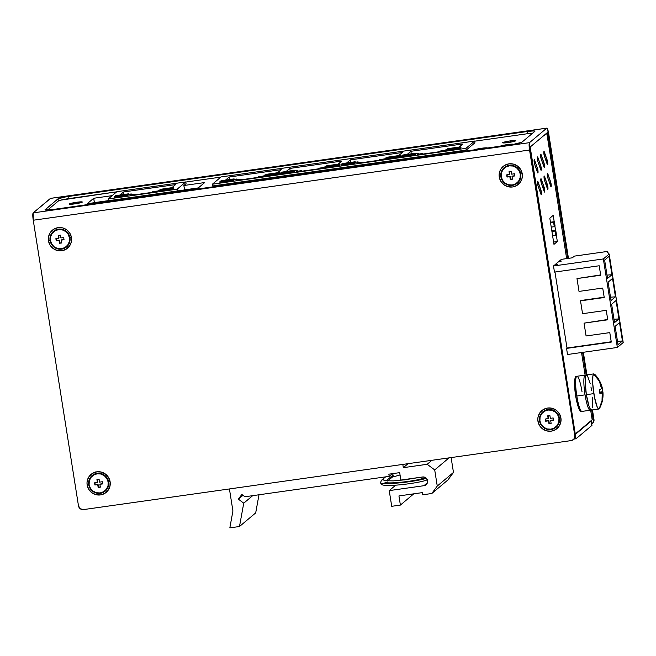 <?xml version="1.0" encoding="UTF-8"?>
<svg xmlns="http://www.w3.org/2000/svg" width="656" height="656" viewBox="0 0 656 656"><rect width="100%" height="100%" fill="white"/><g stroke="black" fill="none" stroke-linecap="round" stroke-linejoin="round"><path stroke-width="0.98" d="M591.712 409.934L590.507 409.442L589.063 406.367L586.357 394.674A17.745 2.886 81.9 0 0 591.433 410.066L598.903 409.008A17.745 2.886 -98.1 0 1 593.828 393.616L586.357 394.674L585.16 381.702L585.734 375.814L586.743 374.961M601.962 392.952L599.945 393.813L599.338 389.976L601.495 388.606L599.609 382.005L601.495 388.606L599.338 389.976L599.945 393.813L601.962 392.952L599.879 393.247L602.224 393.215L602.044 399.791L602.61 399.315L602.921 392.149L602.315 388.311L599.838 381.808L593.655 374.002L592.876 376.159L592.729 383.563L594.41 396.978L597.272 407.155L597.977 408.385L599.182 408.885A17.745 2.886 -98.1 0 1 598.903 409.008M581.757 411.419A17.745 2.886 -98.1 0 1 576.821 396.027A17.745 2.886 81.9 0 0 581.897 411.419L590.129 410.254A17.745 2.886 -98.1 0 1 585.054 394.855L576.821 396.027A17.745 2.886 -98.1 0 1 576.665 376.396A17.745 2.886 -98.1 0 1 576.952 376.273A17.745 2.886 -98.1 0 1 582.003 391.665M590.4 410.131A17.745 2.886 -98.1 0 1 590.129 410.254L591.023 409.861M537.879 170.035A2.665 0.435 -98.1 0 1 537.863 173.004A2.665 0.435 -98.1 0 1 537.502 172.446L534.665 164.353L537.666 172.823L537.879 170.035L536.715 170.199L537.879 170.035A2.665 0.435 -98.1 0 0 537.469 168.289L534.632 160.187L534.091 160.269L534.632 160.187L537.879 170.035M541.118 167.313A2.665 0.435 -98.1 0 1 541.102 170.281A2.665 0.435 -98.1 0 1 540.749 169.724L537.904 161.63L540.913 170.101L541.118 167.313L539.962 167.477L541.118 167.313A2.665 0.435 -98.1 0 0 540.708 165.558L537.871 157.465L537.33 157.547L537.871 157.465L541.118 167.313M544.357 164.59A2.665 0.435 -98.1 0 1 544.341 167.559A2.665 0.435 -98.1 0 1 543.988 167.001L541.151 158.908L544.152 167.378L544.357 164.59L543.201 164.754L544.357 164.59A2.665 0.435 -98.1 0 0 543.955 162.836L541.11 154.742L540.569 154.824L541.11 154.742L544.357 164.59M547.596 161.868A2.665 0.435 -98.1 0 1 547.58 164.836A2.665 0.435 -98.1 0 1 547.227 164.279L544.39 156.185L547.391 164.656L547.596 161.868L546.44 162.032L547.596 161.868A2.665 0.435 -98.1 0 0 547.194 160.113L544.349 152.02L543.808 152.102L544.349 152.02L547.596 161.868M551.056 183.672A2.665 0.435 -98.1 0 1 551.04 186.632A2.665 0.435 -98.1 0 1 550.679 186.083L547.842 177.989L550.843 186.46L551.056 183.672L549.892 183.836L551.056 183.672A2.665 0.435 -98.1 0 0 550.646 181.917L547.809 173.824L547.26 173.897L547.809 173.824L551.056 183.672M547.809 186.394A2.665 0.435 -98.1 0 1 547.793 189.354A2.665 0.435 -98.1 0 1 547.44 188.805L544.603 180.712L547.604 189.182L547.809 186.394L546.653 186.558L547.809 186.394A2.665 0.435 -98.1 0 0 547.407 184.639L544.562 176.546L544.021 176.62L544.562 176.546L547.809 186.394M544.57 189.117A2.665 0.435 -98.1 0 1 544.554 192.077A2.665 0.435 -98.1 0 1 544.201 191.527L541.356 183.434L544.365 191.905L544.57 189.117L543.414 189.281L544.57 189.117A2.665 0.435 -98.1 0 0 544.16 187.362L541.323 179.268L540.782 179.342L541.323 179.268L544.57 189.117M541.331 191.839A2.665 0.435 -98.1 0 1 541.315 194.799A2.665 0.435 -98.1 0 1 540.954 194.25L538.117 186.156L541.126 194.627L541.331 191.839L540.167 192.003L541.331 191.839A2.665 0.435 -98.1 0 0 540.921 190.084L538.084 181.991L537.543 182.065L538.084 181.991L541.331 191.839M110.118 481.75L108.642 481.865L110.118 481.75A11.759 11.546 50 0 1 100.466 494.927A11.759 11.546 50 0 1 87.15 484.997A11.759 11.546 50 0 1 96.801 471.82A11.759 11.546 50 0 1 110.118 481.75L109.946 486.293L108.051 490.393L104.722 493.427L100.466 494.927L95.932 494.673L91.807 492.697L88.724 489.302L87.15 484.997L88.74 484.686L87.15 484.997L87.01 482.718L87.322 480.454L89.216 476.354L92.545 473.32L96.801 471.82L101.336 472.074L105.46 474.058L108.543 477.453L110.118 481.75M71.447 237.57L69.971 237.677L71.447 237.57A11.759 11.546 50 0 1 61.787 250.748A11.759 11.546 50 0 1 48.47 240.818A11.759 11.546 50 0 1 58.13 227.64A11.759 11.546 50 0 1 71.447 237.57L71.274 242.113L69.372 246.213L66.043 249.247L61.787 250.748L57.252 250.494L53.128 248.517L50.045 245.114L48.47 240.818L50.061 240.506L48.47 240.818L48.339 238.53L49.389 234.126L50.545 232.175L53.874 229.141L58.13 227.64L62.664 227.894L66.789 229.871L69.872 233.274L71.447 237.57M522.242 173.783L520.766 173.897L522.242 173.783A11.759 11.546 50 0 1 512.582 186.968A11.759 11.546 50 0 1 499.265 177.038A11.759 11.546 50 0 1 508.925 163.852A11.759 11.546 50 0 1 522.242 173.783L522.061 178.334L520.167 182.434L516.838 185.468L512.582 186.968L508.047 186.706L503.923 184.73L500.84 181.335L499.265 177.038L500.856 176.726L499.265 177.038L499.126 174.75L500.184 170.339L501.34 168.387L504.669 165.361L508.925 163.852L513.459 164.115L517.584 166.091L520.667 169.486L522.242 173.783M560.913 417.97L559.437 418.077L560.913 417.97A11.759 11.546 50 0 1 551.253 431.148A11.759 11.546 50 0 1 537.945 421.218A11.759 11.546 50 0 1 547.596 408.04A11.759 11.546 50 0 1 560.913 417.97L560.741 422.513L558.846 426.613L555.517 429.647L551.253 431.148L546.719 430.885L542.602 428.909L539.519 425.514L537.945 421.218L539.535 420.906L537.945 421.218L537.805 418.93L538.117 416.675L540.011 412.567L543.34 409.541L547.596 408.04L552.131 408.294L556.255 410.271L559.338 413.665L560.913 417.97M134.726 197.923A6.88 0.689 171 0 1 142.237 196.259L142.327 196.849L142.237 196.259A6.88 0.689 171 0 1 148.026 196.029A6.88 0.689 171 0 1 148.026 196.046M474.124 149.904A6.88 0.689 171 0 1 481.635 148.24L481.725 148.83L481.635 148.24A6.88 0.689 171 0 1 487.416 148.01A6.88 0.689 171 0 1 487.416 148.018M500.126 146.222A6.88 0.689 171 0 1 507.637 144.558L507.728 145.148L507.637 144.558A6.88 0.689 171 0 1 513.427 144.328L513.427 144.328M76.719 202.245A6.658 0.664 171 0 1 82.32 202.023A6.658 0.664 171 0 1 74.768 203.885A6.658 0.664 171 0 1 69.167 204.106A6.658 0.664 171 0 1 76.719 202.245L76.924 203.54L76.719 202.245L69.175 204.123L79.655 202.991L82.123 201.9L76.719 202.245M510.171 140.917A6.658 0.664 171 0 1 515.772 140.696A6.658 0.664 171 0 1 508.228 142.549A6.658 0.664 171 0 1 502.627 142.778A6.658 0.664 171 0 1 510.171 140.917L510.376 142.213L510.171 140.917L502.635 142.795L506.973 142.713L514.066 141.425L515.698 140.819L515.149 140.515L510.171 140.917M108.15 482.029A9.742 9.561 50 0 1 100.147 492.943A9.742 9.561 50 0 1 89.118 484.718L88.749 484.727A10.184 9.996 -130 0 0 104.394 491.754A10.184 9.996 -130 0 0 108.65 481.914L108.15 482.029L108.002 485.793L106.436 489.187L103.673 491.705L100.147 492.943L96.391 492.73L92.98 491.098L90.421 488.277L89.118 484.718L89.265 480.955L90.831 477.56L93.595 475.051L97.121 473.804L100.876 474.017L104.288 475.657L106.846 478.47L108.15 482.029L108.65 481.914A10.184 9.996 -130 0 0 93.004 474.887A10.184 9.996 -130 0 0 88.749 484.727L89.118 484.718A9.742 9.561 50 0 1 97.121 473.804A9.742 9.561 50 0 1 108.15 482.029M69.47 237.849A9.742 9.561 50 0 1 61.475 248.763A9.742 9.561 50 0 1 50.446 240.539L50.077 240.547A10.184 9.996 -130 0 0 65.723 247.574A10.184 9.996 -130 0 0 69.971 237.734L69.47 237.849L69.331 241.613L67.757 245.008L65.001 247.517L61.475 248.763L57.72 248.55L54.3 246.91L51.75 244.098L50.446 240.539L50.586 236.775L52.16 233.38L54.915 230.863L58.441 229.625L62.197 229.838L65.616 231.478L68.167 234.29L69.47 237.849L69.971 237.734A10.184 9.996 -130 0 0 54.325 230.699A10.184 9.996 -130 0 0 50.077 240.547L50.446 240.539A9.742 9.561 50 0 1 58.441 229.625A9.742 9.561 50 0 1 69.47 237.849M520.265 174.061A9.742 9.561 50 0 1 512.27 184.984A9.742 9.561 50 0 1 501.241 176.759L500.872 176.767A10.184 9.996 -130 0 0 516.51 183.795A10.184 9.996 -130 0 0 520.766 173.947L520.265 174.061L520.126 177.833L518.552 181.228L515.796 183.737L512.27 184.984L508.515 184.771L505.095 183.131L502.545 180.318L501.241 176.759L501.381 172.995L502.955 169.592L505.71 167.083L509.236 165.837L512.992 166.05L516.411 167.69L518.962 170.503L520.265 174.061L520.766 173.947A10.184 9.996 -130 0 0 505.12 166.919A10.184 9.996 -130 0 0 500.872 176.767L501.241 176.759A9.742 9.561 50 0 1 509.236 165.837A9.742 9.561 50 0 1 520.265 174.061M558.945 418.249A9.742 9.561 50 0 1 550.942 429.163A9.742 9.561 50 0 1 539.913 420.939L539.544 420.947A10.184 9.996 -130 0 0 555.189 427.974A10.184 9.996 -130 0 0 559.437 418.126L558.945 418.249L558.797 422.013L557.223 425.408L554.468 427.917L550.942 429.163L547.186 428.95L543.775 427.31L541.216 424.498L539.913 420.939L540.06 417.175L541.626 413.772L544.382 411.263L547.908 410.025L551.671 410.238L555.083 411.87L557.641 414.682L558.945 418.249L559.437 418.126A10.184 9.996 -130 0 0 543.799 411.099A10.184 9.996 -130 0 0 539.544 420.947L539.913 420.939A9.742 9.561 50 0 1 547.908 410.025A9.742 9.561 50 0 1 558.945 418.249M548.08 415.773L548.17 418.651L547.719 415.822L549.892 415.51L550.335 418.348L553.156 417.946L553.5 420.127L550.687 420.529L551.13 423.366L548.965 423.669L548.514 420.832L545.702 421.234L545.357 419.053L548.498 418.38L548.08 415.773M545.71 419.004L546.022 420.963L548.842 420.562L549.285 423.399L551.097 423.145L548.965 423.669L548.842 420.562L545.702 421.234L545.71 419.004M551.007 420.258L553.467 419.906L551.007 420.258M509.409 171.585L509.499 174.471L509.048 171.642L511.213 171.331L511.664 174.168L514.484 173.766L514.829 175.947L512.008 176.349L512.459 179.178L510.294 179.49L509.843 176.653L507.022 177.054L506.678 174.873L509.819 174.201L509.409 171.585M507.039 174.824L507.35 176.784L510.163 176.382L510.614 179.219L512.426 178.957L510.294 179.49L510.163 176.382L507.022 177.054L507.039 174.824M512.336 176.079L514.788 175.726L512.336 176.079M58.614 235.373L58.704 238.259L58.253 235.422L60.426 235.119L60.869 237.948L63.689 237.554L64.034 239.735L61.213 240.129L61.664 242.966L59.499 243.269L59.048 240.44L56.227 240.834L55.883 238.653L59.024 237.989L58.614 235.373M56.244 238.604L56.555 240.563L59.376 240.162L59.819 242.999L61.631 242.745L59.499 243.269L59.376 240.162L56.227 240.834L56.244 238.604M61.541 239.858L64.001 239.514L61.541 239.858M97.285 479.552L97.375 482.439L96.932 479.602L99.097 479.298L99.548 482.127L102.361 481.734L102.705 483.915L99.892 484.308L100.343 487.146L98.17 487.449L97.719 484.62L94.907 485.014L94.562 482.841L97.703 482.168L97.285 479.552M94.923 482.783L95.227 484.743L98.047 484.349L98.498 487.178L100.302 486.924L98.17 487.449L98.047 484.349L94.907 485.014L94.923 482.783M100.212 484.038L102.672 483.693L100.212 484.038M264.885 175.439L266.18 174.348L279.185 172.512L277.89 173.602L264.885 175.439L277.89 173.602L278.029 174.471L265.024 176.308L264.885 175.439L265.024 176.308L278.029 174.471L277.89 173.602L279.185 172.512L279.325 173.381L278.029 174.471L279.325 173.381L279.185 172.512L266.18 174.348L264.885 175.439M325.442 166.87L326.737 165.779L339.742 163.943L338.447 165.033L325.442 166.87L338.447 165.033L338.586 165.902L325.581 167.747L325.442 166.87L325.581 167.747L338.586 165.902L338.447 165.033L339.742 163.943L339.882 164.812L338.586 165.902L339.882 164.812L339.742 163.943L326.737 165.779L325.442 166.87M385.99 158.301L387.294 157.219L400.291 155.374L398.996 156.464L385.99 158.301L398.996 156.464L399.135 157.333L386.13 159.178L385.99 158.301L386.13 159.178L399.135 157.333L398.996 156.464L400.291 155.374L400.431 156.243L399.135 157.333L400.431 156.243L400.291 155.374L387.294 157.219L385.99 158.301M446.547 149.732L447.843 148.65L460.848 146.805L459.553 147.895L446.547 149.732L459.553 147.895L459.692 148.764L446.687 150.609L446.547 149.732L446.687 150.609L459.692 148.764L459.553 147.895L460.848 146.805L460.988 147.682L459.692 148.764L460.988 147.682L460.848 146.805L447.843 148.65L446.547 149.732M401.472 156.112L414.469 154.275L415.773 153.184L402.768 155.029L401.472 156.112L402.768 155.029L415.773 153.184L415.904 154.053L415.773 153.184L414.469 154.275L401.472 156.112L401.603 156.989L401.472 156.112M340.915 164.681L353.92 162.844L355.216 161.753L342.211 163.59L340.915 164.681L342.211 163.59L355.216 161.753L355.355 162.622L355.216 161.753L353.92 162.844L340.915 164.681L341.054 165.558L340.915 164.681M280.358 173.25L293.363 171.413L294.659 170.322L281.662 172.159L280.358 173.25L281.662 172.159L294.659 170.322L294.798 171.191L294.659 170.322L293.363 171.413L280.358 173.25L280.497 174.119L280.358 173.25M219.809 181.819L232.814 179.974L234.11 178.891L221.105 180.728L219.809 181.819L221.105 180.728L234.11 178.891L234.249 179.76L234.11 178.891L232.814 179.974L219.809 181.819L219.949 182.688L219.809 181.819M159.211 190.388L160.507 189.305L173.512 187.46L172.216 188.551L159.211 190.388L172.216 188.551L172.356 189.42L159.351 191.265L159.211 190.388L159.351 191.265L172.356 189.42L172.216 188.551L173.512 187.46L173.651 188.338L172.356 189.42L173.651 188.338L173.512 187.46L160.507 189.305L159.211 190.388M114.128 196.767L127.133 194.93L128.428 193.84L115.431 195.677L114.128 196.767L115.431 195.677L128.428 193.84L128.568 194.709L128.428 193.84L127.133 194.93L114.128 196.767L114.267 197.645L114.128 196.767M553.156 417.946L550.335 418.348L549.892 415.51L547.719 415.822L548.17 418.651L545.357 419.053L545.702 421.234L548.514 420.832L548.965 423.669L551.13 423.366L550.687 420.529L553.5 420.127L553.156 417.946M514.484 173.766L511.664 174.168L511.213 171.331L509.048 171.642L509.499 174.471L506.678 174.873L507.022 177.054L509.843 176.653L510.294 179.49L512.459 179.178L512.008 176.349L514.829 175.947L514.484 173.766M63.689 237.554L60.869 237.948L60.426 235.119L58.253 235.422L58.704 238.259L55.883 238.653L56.227 240.834L59.048 240.44L59.499 243.269L61.664 242.966L61.213 240.129L64.034 239.735L63.689 237.554M102.361 481.734L99.548 482.127L99.097 479.298L96.932 479.602L97.375 482.439L94.562 482.841L94.907 485.014L97.719 484.62L98.17 487.449L100.343 487.146L99.892 484.308L102.705 483.915L102.361 481.734M221.039 176.94L474.608 141.065L474.887 142.811L474.608 141.065L465.957 148.338L212.38 184.213L221.039 176.94L474.608 141.065L465.957 148.338L212.38 184.213L221.039 176.94M212.659 185.96L212.38 184.213L212.659 185.96L466.227 150.076L465.957 148.338L466.227 150.076L474.887 142.811L466.227 150.076L212.659 185.96M422.784 154.078L422.694 153.504L417.495 154.242L418.626 153.291L415.847 153.684L418.626 153.291L418.749 154.062L418.626 153.291L417.495 154.242L422.694 153.504L422.784 154.078M421.849 154.209L422.694 153.504L421.849 154.209L439.184 151.757L421.849 154.209M440.028 151.052L439.184 151.757L440.028 151.052L445.235 150.314L440.028 151.052M446.367 149.363L445.235 150.314L446.367 149.363M462.915 143.943L459.225 147.034L462.915 143.943L410.894 151.306L462.915 143.943M411.296 153.816L410.894 151.306L411.296 153.816M407.212 154.398L410.894 151.306L407.212 154.398M362.227 162.647L362.137 162.073L356.938 162.811L358.069 161.852L355.298 162.245L358.069 161.852L358.192 162.631L358.069 161.852L356.938 162.811L362.137 162.073L362.227 162.647M361.292 162.778L362.137 162.073L361.292 162.778L378.635 160.326L361.292 162.778M379.48 159.621L378.635 160.326L379.48 159.621L384.678 158.883L379.48 159.621M385.81 157.932L384.678 158.883L385.81 157.932M402.358 152.512L398.676 155.603L402.358 152.512L350.345 159.867L402.358 152.512M350.739 162.385L350.345 159.867L350.739 162.385M346.663 162.967L350.345 159.867L346.663 162.967M301.678 171.216L301.588 170.642L296.381 171.38L297.521 170.421L294.741 170.814L297.521 170.421L297.644 171.2L297.521 170.421L296.381 171.38L301.588 170.642L301.678 171.216M300.743 171.347L301.588 170.642L300.743 171.347L318.078 168.895L300.743 171.347M318.923 168.19L318.078 168.895L318.923 168.19L324.121 167.452L318.923 168.19M325.261 166.501L324.121 167.452L325.261 166.501M341.801 161.081L338.119 164.172L341.801 161.081L289.788 168.436L341.801 161.081M290.19 170.954L289.788 168.436L290.19 170.954M286.106 171.528L289.788 168.436L286.106 171.528M414.608 155.144L414.469 154.275L414.608 155.144L415.904 154.053L414.608 155.144L401.603 156.989L414.608 155.144M354.06 163.713L353.92 162.844L354.06 163.713L355.355 162.622L354.06 163.713L341.054 165.558L354.06 163.713M293.503 172.282L293.363 171.413L293.503 172.282L294.798 171.191L293.503 172.282L280.497 174.119L293.503 172.282M232.946 180.851L232.814 179.974L232.946 180.851L234.249 179.76L232.946 180.851L219.949 182.688L232.946 180.851M241.121 179.785L241.031 179.211L235.832 179.941L236.964 178.99L234.184 179.383L236.964 178.99L237.087 179.769L236.964 178.99L235.832 179.941L241.031 179.211L241.121 179.785M240.186 179.916L241.031 179.211L240.186 179.916L257.529 177.464L240.186 179.916M258.366 176.751L257.529 177.464L258.366 176.751L263.573 176.021L258.366 176.751M264.704 175.07L263.573 176.021L264.704 175.07M281.252 169.65L277.57 172.741L281.252 169.65L229.239 177.005L281.252 169.65M229.633 179.523L229.239 177.005L229.633 179.523M225.549 180.097L229.239 177.005L225.549 180.097M116.858 191.683L185.779 181.933L186.05 183.68L185.779 181.933L177.12 189.199L108.207 198.957L116.858 191.683L185.779 181.933L177.12 189.199L108.207 198.957L116.858 191.683M127.272 195.8L127.133 194.93L127.272 195.8L128.568 194.709L127.272 195.8L114.267 197.645L127.272 195.8M135.448 194.734L135.357 194.16L130.15 194.898L131.29 193.946L128.51 194.34L131.29 193.946L131.413 194.717L131.29 193.946L130.15 194.898L135.357 194.16L135.448 194.734M134.513 194.865L135.357 194.16L134.513 194.865L151.848 192.413L134.513 194.865M152.692 191.708L151.848 192.413L152.692 191.708L157.891 190.97L152.692 191.708M159.031 190.019L157.891 190.97L159.031 190.019M175.57 184.598L171.888 187.69L175.57 184.598L123.558 191.962L175.57 184.598M123.959 194.471L123.558 191.962L123.959 194.471M119.876 195.053L123.558 191.962L119.876 195.053M94.316 202.704L108.47 200.629L94.415 202.614L93.726 198.26L112.135 195.652L93.726 198.26L94.316 202.704M184.475 189.945L198.301 187.919L184.574 189.863L183.885 185.5L204.688 182.557L198.202 188.001L177.399 190.945L177.12 189.199L177.399 190.945L198.202 188.001L204.688 182.557L183.885 185.5L186.05 183.68L183.885 185.5L184.475 189.945M547.973 409.615L547.908 409.533A10.184 9.996 50 0 1 557.051 426.351A10.184 9.996 50 0 1 551.081 429.541M539.544 420.947A10.184 9.996 50 0 1 547.908 409.533M509.294 165.435L509.236 165.353A10.184 9.996 50 0 1 518.379 182.171A10.184 9.996 50 0 1 512.402 185.361M500.872 176.767A10.184 9.996 50 0 1 509.236 165.353C513.443 164.918 516.789 166.476 519.29 170.027L520.897 175.521C520.839 178.612 519.659 181.154 517.363 183.155C509.491 187.345 503.997 185.213 500.864 176.776C500.389 173.102 501.52 170.035 504.267 167.559L509.236 165.345M58.507 229.215L58.441 229.133A10.184 9.996 50 0 1 67.584 245.951A10.184 9.996 50 0 1 61.607 249.149M50.069 240.555C49.594 236.89 50.733 233.815 53.472 231.338L58.45 229.133C62.648 228.706 65.994 230.264 68.495 233.807L70.102 239.301C70.044 242.392 68.864 244.934 66.576 246.935C58.704 251.125 53.202 249.001 50.069 240.555A10.184 9.996 50 0 1 58.441 229.133M97.178 473.394L97.113 473.312A10.184 9.996 50 0 1 106.264 490.13A10.184 9.996 50 0 1 100.286 493.328M88.749 484.727A10.184 9.996 50 0 1 97.113 473.312C101.319 472.886 104.673 474.444 107.166 477.986L108.773 483.48C108.716 486.572 107.543 489.122 105.247 491.114C97.375 495.305 91.873 493.181 88.749 484.735C88.273 481.069 89.405 477.994 92.152 475.526L97.121 473.312M108.478 200.695L108.207 198.957L108.478 200.695L87.24 203.704L93.726 198.26L87.24 203.704L177.399 190.945L108.478 200.695M527.818 133.668L532.697 133.152A8.872 0.886 -9 0 0 527.818 133.668L474.632 141.196L527.818 133.668L527.465 131.487L527.818 133.668M47.568 210.084L58.384 200.99L60.565 200.178L116.67 191.839L68.355 198.678A8.872 0.886 -9 0 0 58.384 200.99L47.568 210.084M185.796 182.056L220.851 177.104L185.796 182.056M147.953 196.152L142.237 196.259L134.513 198.055M487.342 148.133L481.635 148.24L473.911 150.035M513.353 144.451L507.637 144.558L499.913 146.354M602.315 388.311L602.544 391.624L599.732 392.181L602.544 391.624L602.921 392.149L599.797 392.591L602.921 392.149L602.93 393.616L602.331 393.707L602.93 393.616L602.61 399.315L602.134 399.127L602.61 399.315L602.044 399.791L602.224 393.215M95.883 471.771L95.948 472.5M571.146 440.594L83.509 509.589A4.436 4.354 50 0 1 78.482 505.842L80.237 508.744L83.509 509.589L571.146 440.594L573.434 439.52L574.443 438.142L574.787 435.617L529.556 150.011L33.251 220.236L78.482 505.842L33.251 220.236L529.556 150.011A6.658 1.082 -98.1 0 1 529.49 142.655L546.735 128.174A6.658 1.082 -98.1 0 1 546.833 128.125A6.658 1.082 -98.1 0 1 548.744 133.898L546.94 128.141L50.43 198.399L546.735 128.174L529.49 142.655L33.185 212.88L529.49 142.655L529.556 150.011L574.787 435.617A4.436 4.354 50 0 1 571.146 440.594M534.845 131.348L521.873 142.237A8.872 0.886 171 0 1 511.91 144.558L52.447 209.567A8.872 0.886 171 0 1 44.977 209.863A8.872 0.886 171 0 1 45.075 209.707L58.04 198.809L58.384 200.99L58.04 198.809A8.872 0.886 171 0 1 68.011 196.497L68.355 198.678L68.011 196.497L527.465 131.487A8.872 0.886 171 0 1 534.935 131.192A8.872 0.886 171 0 1 534.845 131.348L521.873 142.237L513.623 144.295L52.447 209.567L44.993 209.895L58.04 198.809L66.289 196.759L527.465 131.487L533.221 130.938L534.845 131.348M553.598 222.327L554.287 226.689L555.066 226.033L554.377 221.671L553.598 222.327L554.377 221.671L555.066 226.033L554.287 226.689L553.598 222.327L550.54 222.761L553.598 222.327M555.755 230.395L554.976 231.043L555.673 235.406L556.444 234.75L555.755 230.395L556.444 234.75L555.673 235.406L554.976 231.043L555.755 230.395L551.844 230.945L555.755 230.395M573.401 439.479L575.091 437.601L575.435 435.076L574.787 435.617L575.435 435.076L530.179 147.018L547.457 132.52L548.096 134.439L547.014 134.595L546.407 133.389L544.341 135.357L546.735 133.34L547.014 134.595L566.653 258.612L547.014 134.595L548.096 134.439L567.735 258.456L547.752 132.979L547.424 132.537L530.179 147.018L530.056 147.846L575.435 435.076A4.436 4.354 -130 0 1 573.959 439.085L573.311 439.627M591.942 423.907L593.631 422.029L594.024 420.365L592.458 409.926L593.975 419.504L593.327 420.045A4.436 4.354 50 0 1 591.761 424.129M586.907 374.863L583.332 352.272L586.907 374.863M568.457 258.357L548.744 133.898L568.457 258.357M546.833 128.125L50.528 198.35A6.658 1.082 81.9 0 0 50.43 198.399L33.185 212.88A6.658 1.082 81.9 0 0 33.251 220.236L33.185 212.88L50.635 198.366M550.458 222.228L554.377 221.671L550.458 222.228M551.237 227.115L554.287 226.689L551.237 227.115M551.926 231.478L554.976 231.043L551.926 231.478M552.614 235.84L555.673 235.406L552.614 235.84M614.008 319.275L618.944 318.914L614.533 322.613L611.622 304.236L616.033 300.53L618.944 318.914L614.008 319.275M604.627 260.088L609.039 256.381L611.941 274.741L607.005 275.102L611.941 274.741L607.538 278.447L604.627 260.088L609.039 256.381L611.941 274.741L607.538 278.447L604.627 260.088M618.026 344.679L615.123 326.319L619.526 322.621L622.437 340.972L617.501 341.341L622.437 340.972L618.026 344.679L615.123 326.319L619.526 322.621L622.437 340.972L618.026 344.679M612.532 278.447L615.443 296.824L610.506 297.193L615.443 296.824L611.031 300.53L608.12 282.154L612.532 278.447L615.443 296.824L611.031 300.53L608.12 282.154L612.532 278.447M607.226 251.83L607.743 251.396L607.94 252.634L607.743 251.396L574.369 256.119L607.743 251.396L607.226 251.83L609.178 254.044L603.348 258.94L617.37 347.459L567.522 354.511L566.554 348.41L567.005 348.024L611.236 341.768L567.005 348.024L554.968 272.027L567.005 348.024L566.554 348.41L611.285 342.079L566.554 348.41L567.522 354.511L617.37 347.459L623.2 342.555L609.178 254.044L607.226 251.83M591.851 424.055L592.499 423.514A4.436 4.354 -130 0 0 593.975 419.504L593.327 420.045L591.745 410.025L593.377 420.906L592.983 422.571L591.294 424.457M582.61 352.379L586.202 375.043L582.61 352.379M554.468 272.101L599.199 265.77L600.699 275.233L576.985 278.587L600.65 274.921L576.985 278.587L579.018 291.403L602.725 288.05L604.225 297.512L580.519 300.866L604.176 297.201L580.97 300.489L580.519 300.866L582.544 313.691L606.259 310.337L607.751 319.792L584.045 323.154L607.702 319.488L584.045 323.154L586.079 335.97L609.785 332.617L611.285 342.079L609.785 332.617L586.079 335.97L584.045 323.154L607.751 319.792L606.259 310.337L582.544 313.691L580.519 300.866L604.225 297.512L602.725 288.05L579.018 291.403L576.985 278.587L600.699 275.233L599.199 265.77L554.468 272.101L553.5 265.992L603.348 258.94L617.37 347.459L623.2 342.555L609.178 254.044L603.348 258.94L553.5 265.992L554.459 265.09L557.288 264.466L553.5 265.992L554.468 272.101M561.241 261.145L558.428 261.859L560.773 261.432L558.412 261.769L558.953 261.309L561.224 261.055L558.953 261.309L555.05 264.688L558.428 261.859L561.241 261.145M611.622 304.236L616.033 300.53L618.944 318.914L614.533 322.613L611.622 304.236M574.369 256.119L572.36 257.8L561.405 259.35L572.36 257.8L574.369 256.119M575.263 433.969L592.179 419.766L590.646 410.098L592.179 419.766L575.263 433.969M581.528 352.526L585.103 375.117L581.528 352.526M538.117 186.156A2.665 0.435 -98.1 0 1 537.567 183.245A2.665 0.435 -98.1 0 1 537.723 181.433A2.665 0.435 -98.1 0 1 538.084 181.991L537.682 181.458L537.535 182.45L538.117 186.156M539.568 190.281L540.921 190.084L539.568 190.281M541.356 183.434A2.665 0.435 -98.1 0 1 540.815 180.523A2.665 0.435 -98.1 0 1 540.97 178.711A2.665 0.435 -98.1 0 1 541.323 179.268L540.929 178.735L540.774 179.728L541.356 183.434M542.807 187.559L544.16 187.362L542.807 187.559M544.603 180.712A2.665 0.435 -98.1 0 1 544.054 177.801A2.665 0.435 -98.1 0 1 544.209 175.988A2.665 0.435 -98.1 0 1 544.562 176.546L544.168 176.013L544.013 177.005L544.603 180.712M546.046 184.836L547.407 184.639L546.046 184.836M547.842 177.989A2.665 0.435 -98.1 0 1 547.293 175.078A2.665 0.435 -98.1 0 1 547.448 173.266A2.665 0.435 -98.1 0 1 547.809 173.824L547.407 173.291L547.252 174.283L547.842 177.989M549.285 182.114L550.646 181.917L549.285 182.114M549.818 218.194L553.967 244.36L557.338 241.531L556.288 234.889L557.338 241.531L553.598 242.056L557.338 241.531L553.967 244.36L549.818 218.194L553.188 215.365L549.818 218.194M555.575 230.42L554.902 226.172L555.575 230.42M554.197 221.695L553.188 215.365L554.197 221.695M545.833 160.31L547.194 160.113L545.833 160.31M544.39 156.185A2.665 0.435 -98.1 0 1 543.84 153.274A2.665 0.435 -98.1 0 1 543.996 151.47A2.665 0.435 -98.1 0 1 544.349 152.02L543.955 151.487L543.799 152.487L544.39 156.185M541.151 158.908A2.665 0.435 -98.1 0 1 540.601 155.997A2.665 0.435 -98.1 0 1 540.757 154.193A2.665 0.435 -98.1 0 1 541.11 154.742L540.716 154.209L540.56 155.21L541.151 158.908M542.594 163.032L543.955 162.836L542.594 163.032M537.904 161.63A2.665 0.435 -98.1 0 1 537.362 158.719A2.665 0.435 -98.1 0 1 537.518 156.915A2.665 0.435 -98.1 0 1 537.871 157.465L537.477 156.932L537.321 157.932L537.904 161.63M539.355 165.755L540.708 165.558L539.355 165.755M534.665 164.353A2.665 0.435 -98.1 0 1 534.115 161.442A2.665 0.435 -98.1 0 1 534.271 159.638A2.665 0.435 -98.1 0 1 534.632 160.187L534.23 159.654L534.082 160.654L534.665 164.353M536.116 168.477L537.469 168.289L536.116 168.477M554.459 265.09L557.272 264.376L554.459 265.09M561.405 259.35L559.092 261.293L561.405 259.35M574.763 380.414L575.566 377.889A1.328 1.304 51.2 0 1 576.665 376.396A1.328 1.304 -128.8 0 0 576.025 376.675M579.879 410.074L578.707 408.122M577.977 406.13L576.411 399.947M575.714 396.044L574.631 382.341M575.558 377.897C574.279 377.946 574.328 383.998 575.714 396.044C578.018 407.294 579.666 412.001 580.658 410.172M594.861 374.494L593.655 374.002A17.745 2.886 -98.1 0 1 593.934 373.871L586.464 374.92A17.745 2.886 81.9 0 0 586.357 394.674L593.828 393.616A17.745 2.886 -98.1 0 1 593.655 374.002L599.838 381.808L601.913 387.163L601.232 387.261L601.913 387.163L602.175 388.032M601.486 388.426L602.298 388.311L601.486 388.434M585.874 375.478A1.328 1.304 -128.9 0 0 584.898 375.232A17.745 2.886 -98.1 0 1 585.16 375.109L576.927 376.273A17.745 2.886 81.9 0 0 576.665 376.396A17.745 2.886 81.9 0 0 576.821 396.027L585.054 394.855A17.745 2.886 -98.1 0 1 584.898 375.232A17.745 2.886 81.9 0 0 585.054 394.855A17.745 2.886 81.9 0 0 590.113 410.254M592.401 397.159L592.491 407.778M587.391 375.552L590.285 383.809M590.949 386.958L591.54 390.32M599.182 408.885L602.388 399.578L599.633 408.122M602.544 391.624L602.921 392.149M575.328 434.403L591.269 421.013L591.966 425.375L576.017 438.774L575.468 435.305L576.017 438.774L573.984 439.061L576.017 438.774L591.966 425.375L591.269 421.013L590.564 421.119L575.328 434.403M252.683 495.665L243.745 503.168L238.382 499.167L242.974 495.313L238.382 499.167L241.834 494.46L244.926 496.764L241.834 494.46L238.382 499.167L243.745 503.168L252.683 495.665M408.089 463.661L403.325 467.662L402.809 464.407L403.325 467.662L408.089 463.661M422.341 492.615L422.694 494.796L431.796 493.509L437.257 486.047L434.707 469.909L427.163 464.292L403.325 467.662L427.163 464.292L431.927 460.291L427.163 464.292L434.707 469.909L449.04 457.872L434.707 469.909L437.257 486.047L453.468 472.435L437.257 486.047L431.796 493.509L447.999 479.889L431.796 493.509L422.694 494.796L422.341 492.615L398.938 495.928L422.341 492.615M399.684 472.64L400.857 480.053L422.53 476.986A4.436 4.354 50 0 1 426.072 484.743A4.436 4.354 50 0 1 423.907 485.702L389.229 490.614L391.722 506.309L400.39 505.079L398.938 495.928L400.39 505.079L413.788 493.82L400.39 505.079L391.722 506.309L389.229 490.614L395.716 485.169L389.229 490.614L423.907 485.702L427.392 482.775L423.907 485.702L426.203 484.628L427.491 482.447L427.556 480.733L426.441 478.413L423.391 476.945L400.857 480.053L399.684 472.64L388.844 474.173L399.684 472.64M258.997 494.772L255.692 512.902L239.481 526.514L243.745 503.168L239.481 526.514L255.692 512.902L258.997 494.772M229.83 527.875L239.481 526.514L229.83 527.875L232.921 510.983L229.83 527.875M229.428 488.941L232.921 510.983L229.428 488.941M451.115 457.576L453.468 472.435L447.999 479.889L453.468 472.435L451.115 457.576M388.844 474.173L389.188 476.354L244.926 496.764L389.188 476.354L388.844 474.173M392.378 473.673L389.188 476.354L392.378 473.673M393.067 475.083L385.925 480.963L393.067 475.083A2.222 2.173 -129.5 0 0 392.313 473.73A2.222 2.173 50.5 0 1 393.083 475.165A2.222 2.173 -129.5 0 0 393.067 475.083M387.548 481.02L392.313 477.101A2.222 2.173 -129.5 0 0 393.083 475.165A2.222 2.173 50.5 0 1 392.108 477.248M384.957 482.25A19.967 2.116 -6.9 0 0 404.071 481.914A19.967 2.116 -6.9 0 0 424.301 477.699A2.222 2.173 50.5 0 1 424.309 477.101M385.63 476.855L381.521 480.233A2.222 2.173 50.5 0 1 384.818 480.864A2.222 2.173 -129.5 0 0 381.726 480.085L382.202 479.856M426.343 478.306A24.403 2.583 173.1 0 1 400.135 482.808A24.403 2.583 173.1 0 1 380.57 482.816A24.403 2.583 -6.9 0 0 398.233 482.988A24.403 2.583 -6.9 0 0 424.309 478.905M539.535 420.955C542.668 429.393 548.17 431.525 556.042 427.335C558.338 425.334 559.511 422.792 559.568 419.701L557.961 414.207C555.468 410.664 552.114 409.098 547.916 409.524L542.947 411.738C540.2 414.215 539.06 417.282 539.535 420.955M601.995 392.944L599.879 393.239M581.897 411.419C580.691 412.05 578.682 410.902 576.181 398.848C573.721 386.933 574.623 375.273 576.034 376.667L576.927 376.273M586.046 375.207L585.16 375.109M599.453 408.532C602.257 403.374 603.422 397.872 602.938 392.017M594.59 374.174C598.477 378.102 601.052 382.76 602.323 388.139M381.521 480.233L380.48 482.627C381.382 483.661 379.357 485.407 388.623 485.465C401.587 485.473 427.212 481.406 427.892 479.192M419.742 477.379L404.662 479.848L393.247 480.873L383.957 480.7M400.053 474.977L392.296 477.109M413.305 478.618L412.427 478.413"/></g></svg>

